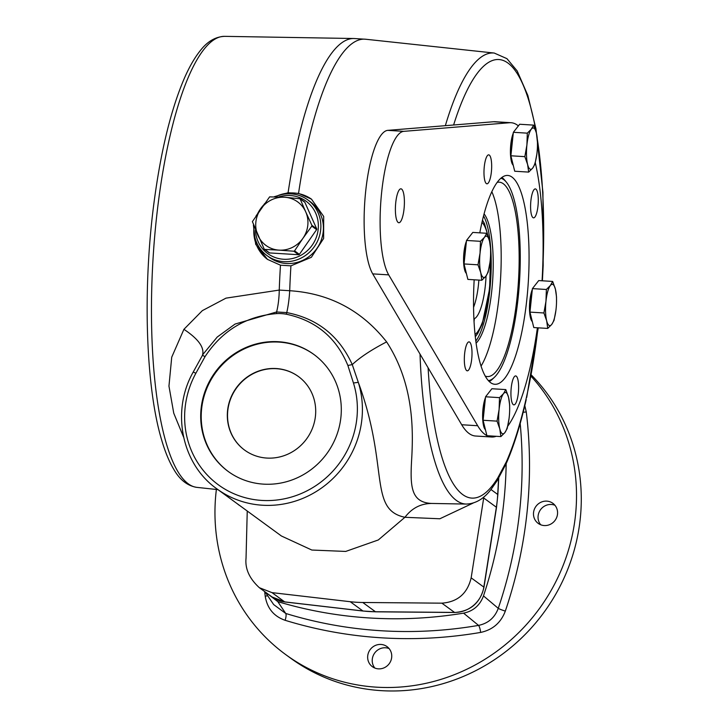 <?xml version="1.0" encoding="UTF-8"?>
<svg xmlns="http://www.w3.org/2000/svg" width="727" height="727" viewBox="0 0 727 727"><rect width="100%" height="100%" fill="white"/><g stroke="black" fill="none" stroke-linecap="round" stroke-linejoin="round"><path stroke-width="1.09" d="M497.05 421.133L499.113 409.437L499.513 397.642L503.493 393.67L505.819 389.599L491.87 388.736L485.563 396.778L483.091 420.27L486.926 435.718L500.885 436.591L499.794 428.912L497.05 421.133L483.091 420.27M505.819 389.599L508.564 397.378L509.654 405.048L509.654 410.691M509.036 418.67L507.192 428.548L504.865 432.62A20.72 5.362 -86.5 0 1 499.794 428.912A20.72 5.362 -86.5 0 1 499.113 409.437A20.72 5.362 -86.5 0 1 503.493 393.67A20.72 5.362 -86.5 0 1 508.564 397.378A20.72 5.362 -86.5 0 1 509.245 416.853A20.72 5.362 -86.5 0 1 504.865 432.62L500.885 436.591M499.513 397.642L485.563 396.778M489.98 262.347L488.126 272.225L485.809 276.296A20.72 5.362 -86.5 0 1 480.738 272.589A20.72 5.362 -86.5 0 1 480.047 253.123L480.456 241.319L484.436 237.356A20.72 5.362 -86.5 0 1 489.507 241.055A20.72 5.362 -86.5 0 1 490.189 260.53A20.72 5.362 -86.5 0 1 485.809 276.296L481.828 280.268L480.738 272.589L477.984 264.819L480.047 253.123A20.72 5.362 -86.5 0 1 484.436 237.356L486.763 233.285L489.507 241.055L490.598 248.734L490.598 254.368M533.618 125.117L536.362 132.896A20.72 5.362 -86.5 0 1 537.044 152.361A20.72 5.362 -86.5 0 1 532.664 168.128A20.72 5.362 -86.5 0 1 527.593 164.429A20.72 5.362 -86.5 0 1 526.911 144.955A20.72 5.362 -86.5 0 1 531.292 129.188L533.618 125.117L519.669 124.253L513.362 132.296L510.89 155.787L514.725 171.236L528.683 172.099L527.593 164.429L524.849 156.65L510.89 155.787M524.849 156.65L526.911 144.955L527.311 133.159L531.292 129.188A20.72 5.362 -86.5 0 1 536.362 132.896L537.453 140.565L537.453 146.2M513.053 165.065A18.021 4.662 -86.5 0 1 510.418 151.071A18.021 4.662 -86.5 0 1 513.28 133.114M514.343 131.042A18.021 4.662 -86.5 0 1 514.87 130.369M480.456 241.319L466.507 240.455L464.035 263.946L467.87 279.404L481.828 280.268M477.984 264.819L464.035 263.946M556.11 308.684A20.72 5.362 -86.5 0 1 551.72 324.451A20.72 5.362 -86.5 0 1 546.649 320.743A20.72 5.362 -86.5 0 1 545.968 301.278A20.72 5.362 -86.5 0 1 550.357 285.511L552.674 281.44L555.419 289.21A20.72 5.362 -86.5 0 1 556.11 308.684M555.891 310.502L554.047 320.38L551.72 324.451L547.74 328.422L546.649 320.743L543.905 312.973L529.956 312.11L533.791 327.559L547.74 328.422M486.763 233.285L472.814 232.413L466.507 240.455M496.196 436.3A157.45 40.748 -86.5 0 1 491.561 437.009L475.585 436.018A157.45 40.748 -86.5 0 1 461.69 424.741L372.724 273.879A74.581 19.302 -86.5 0 1 365.663 191.455A74.581 19.302 -86.5 0 1 387.809 130.36L493.542 121.745A157.45 40.748 -86.5 0 1 495.06 121.727L511.045 122.718A157.45 40.748 -86.5 0 1 518.387 125.889M511.045 122.718A157.45 40.748 -86.5 0 0 509.518 122.736L403.785 131.351A74.581 19.302 -86.5 0 0 381.639 192.437A74.581 19.302 -86.5 0 0 388.7 274.87L477.675 425.731L461.69 424.741M543.905 312.973L545.968 301.278L546.377 289.482L550.357 285.511A20.72 5.362 -86.5 0 1 555.419 289.21L556.509 296.889L556.509 302.523M513.28 404.639A14.504 3.753 -86.5 0 1 511.117 388.981A14.504 3.753 -86.5 0 1 515.679 375.923A14.504 3.753 -86.5 0 1 518.524 390.626A14.504 3.753 -86.5 0 1 513.88 404.875A14.504 3.753 -86.5 0 1 513.28 404.639M552.674 281.44L538.725 280.567L532.418 288.61L529.956 312.11M485.254 429.557A18.021 4.662 -86.5 0 1 482.619 415.562A18.021 4.662 -86.5 0 1 485.482 397.596M486.545 395.524A18.021 4.662 -86.5 0 1 487.072 394.861M536.835 154.179L534.99 164.057L532.664 168.128L528.683 172.099M540.688 524.758A12.432 11.841 126.2 0 1 539.525 511.308A12.432 11.841 126.2 0 1 551.375 504.474A12.432 11.841 126.2 0 1 554.928 505.265M544.25 525.557A12.432 11.841 126.2 0 1 538.198 523.385A12.432 11.841 126.2 0 1 535.963 506.356A12.432 11.841 126.2 0 1 552.865 503.311A12.432 11.841 126.2 0 1 556.718 517.36A12.432 11.841 126.2 0 1 544.25 525.557M239.692 505.51A12.432 11.841 126.2 0 1 238.61 504.811A12.432 11.841 126.2 0 1 237.62 503.993M374.859 668.068A12.432 11.841 126.2 0 1 374.696 653A12.432 11.841 126.2 0 1 389.099 648.566M378.413 668.858A12.432 11.841 126.2 0 1 372.369 666.686A12.432 11.841 126.2 0 1 370.134 649.665A12.432 11.841 126.2 0 1 387.028 646.612A12.432 11.841 126.2 0 1 390.89 660.661A12.432 11.841 126.2 0 1 378.413 668.858M531.255 374.914A186.448 177.679 126.2 0 1 562.68 580.955A186.448 177.679 126.2 0 1 381.257 690.65A186.448 177.679 126.2 0 1 290.518 658.099L285.747 654.618A186.448 177.679 126.2 0 1 216.382 489.471M265.082 591.887L277.805 601.629L285.702 613.443A439.89 419.197 -53.8 0 0 478.539 625.393C488.18 623.384 494.76 617.705 498.268 608.345A6.216 0.591 -161.3 0 0 505.32 611.107C500.894 622.766 492.67 629.864 480.656 632.417A446.078 425.095 126.2 0 1 285.111 620.295A6.216 1.79 107.1 0 0 285.702 613.443L273.652 604.564L265.582 592.65M480.656 632.417A6.216 1.345 -99.7 0 0 478.539 625.393L463.562 613.143A435.673 415.172 126.2 0 1 277.805 601.629M463.562 613.143C473.277 611.153 479.92 605.409 483.491 595.913L498.268 608.345A439.89 419.197 -53.8 0 0 520.178 423.523M506.174 463.644A435.673 415.172 126.2 0 1 483.491 595.913M183.558 437.054L173.753 413.2L168.955 386.101L171.726 357.184L183.913 329.322L202.342 310.638L225.988 298.143L279.25 290.073L289.709 290.718C329.376 293.29 361.673 310.347 386.619 341.89C413.736 383.556 413.2 429.275 411.809 456.792C410.046 485.409 410.219 502.393 431.565 503.447L466.298 504.065A225.952 58.478 -86.5 0 1 420.024 354.085M274.343 196.69L288.092 192.737L298.543 193.382L311.474 199.153L323.697 216.446L323.624 238.474L311.347 257.303L290.927 265.846L280.477 265.201L267.481 259.375L255.695 244.317L253.405 225.043M264.137 248.97L252.387 221.617L269.608 196.881L284.611 197.235A26.935 25.663 126.2 0 1 305.713 211.848L311.883 225.306L316.699 228.823L304.858 202.288A0.827 0.791 -53.8 0 0 304.613 201.979L299.806 198.471M264.383 249.279L269.19 252.787A0.827 0.791 -53.8 0 0 269.599 252.932L298.652 254.732L293.844 251.215L279.05 250.133A26.935 25.663 126.2 0 1 257.958 235.512A26.935 25.663 126.2 0 1 260.739 209.067A26.935 25.663 126.2 0 1 284.611 197.235L300.051 198.771L305.713 211.848A26.935 25.663 126.2 0 1 302.932 238.302L294.571 250.851L299.388 254.368L316.608 229.641A0.827 0.791 -53.8 0 0 316.699 228.823M276.869 196.045A37.286 35.532 126.2 0 1 298.979 193.7A37.286 35.532 126.2 0 1 311.719 199.334M255.959 216.11L264.683 203.524M267.718 259.548A37.286 35.532 126.2 0 1 253.996 227.36M275.224 196.726A34.514 32.897 126.2 0 1 307.775 199.889L310.311 201.733A34.514 32.897 126.2 0 1 323.224 231.668A34.514 32.897 126.2 0 1 303.132 260.175A34.514 32.897 126.2 0 1 269.581 257.476L267.045 255.631A34.514 32.897 126.2 0 1 254.05 226.57M205.041 356.63L195.881 373.233A89.085 84.886 -53.8 0 0 261.811 500.421A89.085 84.886 -53.8 0 0 353.449 382.993L358.302 382.347A93.229 88.839 126.2 0 1 323.779 486.381A93.229 88.839 126.2 0 1 217.028 488.953L281.422 535.999L311.828 550.039L345.716 551.429L378.294 539.97L404.93 517.288C368.207 509.582 389.436 466.779 358.302 382.347L352.268 364.59L347.879 365.481C336.356 337.582 315.836 320.498 286.302 314.218A44.183 42.102 -53.8 0 0 276.524 313.61C246.099 316.154 222.262 330.494 205.041 356.63L202.46 355.303L203.151 354.14L217.219 337.046L235.057 324.06L276.605 311.965L286.765 312.592C317.317 318.481 339.155 335.81 352.268 364.59C360.01 357.32 371.461 349.76 386.619 341.89M247.244 511.036L246.044 558.127C244.944 568.696 249.379 578.556 259.357 587.707L272.007 592.632L284.684 601.892L362.9 610.971L350.223 601.711L272.007 592.632L259.357 587.707L272.025 596.958A29.007 27.635 -53.8 0 0 284.684 601.892A4.144 1.109 96.6 0 0 284.848 601.956A4.144 1.109 96.6 0 0 285.011 601.929M473.15 503.066L439.853 518.769L404.948 517.297C411.827 508.209 420.706 503.593 431.565 503.447M526.621 396.469L526.139 398.632A226.006 58.496 93.5 0 0 526.621 396.469A219.745 56.87 93.5 0 0 538.035 327.822M255.459 229.832A32.442 30.916 -53.8 0 0 285.711 259.312A32.442 30.916 -53.8 0 0 318.181 229.323A32.442 30.916 -53.8 0 0 290.255 195.518A32.442 30.916 -53.8 0 0 278.932 196.908M298.652 254.732A0.827 0.791 -53.8 0 0 299.388 254.368M526.203 399.632C520.55 424.541 513.998 445.578 506.574 462.745L506.864 460.636C514.107 443.933 520.532 423.259 526.139 398.632M428.094 367.78A219.745 56.87 93.5 0 0 497.868 477.748L497.168 480.629L506.037 463.944L506.356 461.799A193.673 50.127 93.5 0 0 506.864 460.636M228.487 471.669A72.509 69.101 126.2 0 1 201.606 408.974A72.509 69.101 126.2 0 1 243.663 349.169A72.509 69.101 126.2 0 1 314.028 354.576M266.809 458.065A45.574 43.429 126.2 0 1 244.626 450.104A45.574 43.429 126.2 0 1 236.439 387.682A45.574 43.429 126.2 0 1 298.397 376.504A45.574 43.429 126.2 0 1 312.546 428.03A45.574 43.429 126.2 0 1 266.809 458.065M293.844 251.215L294.571 250.851M316.608 229.641L311.801 226.124L302.932 238.302A26.935 25.663 126.2 0 1 279.05 250.133L264.782 249.416L269.599 252.932M311.801 226.124L311.883 225.306M307.775 199.889A34.514 32.897 126.2 0 1 320.689 229.823A34.514 32.897 126.2 0 1 300.596 258.321A34.514 32.897 126.2 0 1 267.045 255.631M257.74 213.447A34.514 32.897 126.2 0 1 263.583 205.041M486.054 275.969A40.876 10.578 -86.5 0 1 474.358 318.717L473.859 318.353M474.031 321.816L474.358 318.717M473.541 307.367A37.286 9.651 93.5 0 0 478.875 280.086M500.903 178.26A101.507 26.272 -86.5 0 1 506.392 182.195A101.507 26.272 -86.5 0 1 519.532 280.995A101.507 26.272 -86.5 0 1 494.287 377.413A101.507 26.272 -86.5 0 1 488.362 380.639M497.195 182.404A97.363 25.2 -86.5 0 1 499.34 182.186A97.363 25.2 -86.5 0 1 518.469 280.931A97.363 25.2 -86.5 0 1 487.29 376.55A97.363 25.2 -86.5 0 1 485.191 376.068M201.097 408.601A72.509 69.101 -53.8 0 0 228.233 471.487A72.509 69.101 -53.8 0 0 326.796 453.693A72.509 69.101 -53.8 0 0 313.782 354.385A72.509 69.101 -53.8 0 0 243.3 348.724A72.509 69.101 -53.8 0 0 201.097 408.601M203.151 354.14L202.46 355.303C204.705 347.697 198.526 339.036 183.913 329.322M497.868 477.748L506.356 461.799M195.881 373.233L193.4 372.124M244.726 450.186A45.574 43.429 126.2 0 1 236.648 387.836A45.574 43.429 126.2 0 1 298.497 376.577M304.858 202.288L299.397 198.326M501.912 177.452A103.579 26.808 -86.5 0 1 504.656 180.087L506.392 182.195M494.287 377.413L492.315 379.294A103.579 26.808 -86.5 0 1 489.262 381.566M476.076 343.199A67.329 17.43 93.5 0 0 492.733 279.332A67.329 17.43 93.5 0 0 484.091 213.892M483.546 215.928A67.329 17.43 -86.5 0 1 490.734 279.204A67.329 17.43 -86.5 0 1 475.794 341.117M481.029 366.144A97.363 25.2 93.5 0 0 500.494 279.813A97.363 25.2 93.5 0 0 491.843 191.737M531.019 376.204A186.448 177.679 126.2 0 1 556.409 580.564A186.448 177.679 126.2 0 1 376.495 687.169A186.448 177.679 126.2 0 1 285.747 654.618M523.176 412.264A6.216 1.318 173 0 0 526.257 411.9A446.078 425.095 126.2 0 1 505.32 611.107M285.111 620.295C273.806 616.332 267.182 608.308 265.219 596.222A6.216 1.318 173 0 0 267.627 595.677M535.29 162.739A157.45 40.748 -86.5 0 1 542.069 280.776M537.407 327.777A157.45 40.748 -86.5 0 1 507.719 426.222M491.561 437.009A157.45 40.748 -86.5 0 1 487.054 435.727M486.917 435.655A157.45 40.748 -86.5 0 1 477.675 425.731M527.311 133.159L513.362 132.296M546.377 289.482L532.418 288.61M466.198 273.234A18.021 4.662 -86.5 0 1 463.562 259.239A18.021 4.662 -86.5 0 1 466.416 241.273M467.488 239.201A18.021 4.662 -86.5 0 1 468.015 238.538M532.109 321.389A18.021 4.662 -86.5 0 1 529.474 307.394A18.021 4.662 -86.5 0 1 532.337 289.428M533.409 287.356A18.021 4.662 -86.5 0 1 533.927 286.692M466.67 370.588A14.504 3.753 -86.5 0 1 464.508 354.93A14.504 3.753 -86.5 0 1 469.069 341.872A14.504 3.753 -86.5 0 1 471.914 356.575A14.504 3.753 -86.5 0 1 467.27 370.825A14.504 3.753 -86.5 0 1 466.67 370.588M486.327 183.567A14.504 3.753 -86.5 0 1 484.164 167.91A14.504 3.753 -86.5 0 1 488.726 154.851A14.504 3.753 -86.5 0 1 491.57 169.564A14.504 3.753 -86.5 0 1 486.926 183.804A14.504 3.753 -86.5 0 1 486.327 183.567M532.936 217.618A14.504 3.753 -86.5 0 1 530.774 201.961A14.504 3.753 -86.5 0 1 535.336 188.902A14.504 3.753 -86.5 0 1 538.18 203.615A14.504 3.753 -86.5 0 1 533.536 217.855A14.504 3.753 -86.5 0 1 532.936 217.618M398.142 222.462A16.985 4.398 -86.5 0 1 395.606 204.114A16.985 4.398 -86.5 0 1 400.94 188.82A16.985 4.398 -86.5 0 1 404.285 206.05A16.985 4.398 -86.5 0 1 398.841 222.735A16.985 4.398 -86.5 0 1 398.142 222.462M479.802 232.849A104.615 27.081 -86.5 0 1 507.773 175.443A104.615 27.081 -86.5 0 1 528.329 281.54A104.615 27.081 -86.5 0 1 494.833 384.283A104.615 27.081 -86.5 0 1 490.507 382.602A104.615 27.081 -86.5 0 1 474.177 279.795M513.18 133.995A18.439 4.771 93.5 0 0 510.699 151.816A18.439 4.771 93.5 0 0 513.262 165.347M466.325 242.155A18.439 4.771 93.5 0 0 463.844 259.984A18.439 4.771 93.5 0 0 466.407 273.506M388.7 274.87L372.724 273.879M403.785 131.351L387.809 130.36M485.382 398.478A18.439 4.771 93.5 0 0 482.901 416.298A18.439 4.771 93.5 0 0 485.463 429.83M445.351 125.671A225.952 58.478 -86.5 0 1 494.251 53.053L365.781 39.249A231.786 59.996 93.5 0 0 298.543 193.382M290.927 265.846A231.786 59.996 93.5 0 0 289.709 290.718A33.142 7.106 94.6 0 1 286.765 312.592L286.302 314.218M288.092 192.737A231.786 59.996 -86.5 0 1 353.922 38.513L365.781 39.249M276.524 313.61L276.605 311.965A33.142 10.033 92.4 0 0 279.25 290.073A231.786 59.996 -86.5 0 1 280.477 265.201M350.223 601.711A124.326 118.483 -53.8 0 0 362.764 602.483L375.441 611.743L454.539 612.425L441.871 603.165L362.764 602.483M441.871 603.165C457.637 601.992 467.397 593.55 471.16 577.847L483.837 587.107L496.377 507.237L483.7 497.977L471.16 577.847M483.7 497.977A124.326 118.483 -53.8 0 0 483.864 496.923M196.781 487.363C187.502 485.863 179.851 479.893 173.844 469.442C169.191 461.718 165.12 451.876 161.639 439.926C145.564 386.682 142.574 287.919 154.115 201.815C161.012 150.062 171.199 108.632 184.676 77.535C189.456 66.72 194.518 57.924 199.889 51.135C207.104 41.612 215.392 36.686 224.734 36.35A225.952 58.478 93.5 0 0 153.07 258.276A225.952 58.478 93.5 0 0 196.781 487.363L217.964 489.634M542.188 280.786A219.745 56.87 93.5 0 0 537.398 139.648M536.135 132.023A219.745 56.87 93.5 0 0 453.612 124.999M272.025 596.958L284.848 601.956L363.064 611.034A4.144 1.109 96.6 0 1 362.9 610.971A124.299 118.456 -53.8 0 0 375.441 611.743A4.144 1.036 90.5 0 0 375.623 611.816L454.729 612.488A4.144 1.036 90.5 0 1 454.539 612.425A29.007 27.635 -53.8 0 0 483.837 587.107A4.144 0.6 8.9 0 1 483.964 587.289L496.505 507.419A4.144 0.6 -171.1 0 0 496.377 507.237A124.299 118.456 -53.8 0 0 497.722 494.46L498.586 478.284M353.449 382.993L347.879 365.481M475.031 334.538A57.515 14.885 93.5 0 0 489.416 288.537A57.515 14.885 93.5 0 0 490.443 257.576M487.862 235.921A57.515 14.885 93.5 0 0 481.983 222.362M490.961 489.516L497.722 494.46A4.144 0.709 -176.9 0 1 497.85 494.651L496.505 507.419M363.227 611.007A4.144 1.109 96.6 0 1 363.064 611.034L375.623 611.816A4.144 1.036 90.5 0 0 375.814 611.752M524.803 405.648L526.257 411.9M265.219 596.222A446.078 425.095 126.2 0 1 264.673 591.587M509.518 122.736L493.542 121.745M532.246 290.309A18.439 4.771 93.5 0 0 529.765 308.139A18.439 4.771 93.5 0 0 532.328 321.661M515.361 129.742L514.016 131.451M513.289 132.986L511.281 140.647L510.454 154.242L511.908 163.202L513.317 165.529M487.563 394.234L486.218 395.942M485.491 397.469L483.482 405.13L482.655 418.734L484.109 427.694L485.518 430.02M526.693 397.451L538.253 327.832M542.397 280.804L543.178 265.546L542.933 192.373L535.981 128.988L527.857 95.482L517.17 70.928L506.946 58.66L494.251 53.053M466.298 504.065C475.64 503.729 483.928 498.804 491.152 489.28L497.168 480.629M506.574 462.745L506.037 463.944M482.501 220.136L484.536 223.734L488.808 238.592M490.571 255.068L489.607 288.819L482.21 324.051L477.739 333.484L475.276 336.81M454.729 612.488C470.496 611.325 480.247 602.928 483.964 587.289M224.734 36.35L353.931 38.513M202.46 355.303L193.255 371.988C170.872 411.137 181.586 464.217 217.028 488.953M497.85 494.651L498.74 478.039M534.418 286.065L533.082 287.774M532.346 289.31L530.337 296.97L529.52 310.565L530.974 319.526L532.373 321.852M468.506 237.911L467.161 239.619M466.434 241.155L464.426 248.816L463.599 262.411L465.053 271.371L466.452 273.697"/></g></svg>
